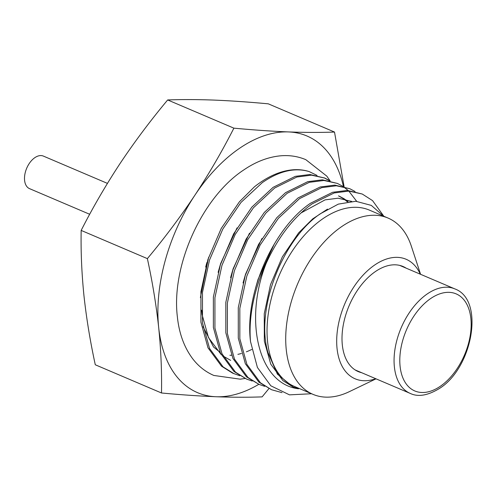 <?xml version="1.0" encoding="UTF-8"?>
<svg xmlns="http://www.w3.org/2000/svg" width="497" height="497" viewBox="0 0 497 497"><rect width="100%" height="100%" fill="white"/><g stroke="black" fill="none" stroke-linecap="round" stroke-linejoin="round"><path stroke-width="0.75" d="M89.684 214.275L29.528 188.643A17.687 10.599 -66.9 0 1 24.85 174.447A17.687 10.599 -66.9 0 1 34.908 157.617A17.687 10.599 -66.9 0 1 43.394 156.095L107.433 183.387M344.197 187.251L334.512 132.053C320.497 132.581 305.146 132.537 288.459 131.922C271.604 131.239 253.414 129.984 233.882 128.158C222.221 151.082 209.225 173.428 194.886 195.209A139.502 83.589 -66.9 0 1 240.032 147.976A139.502 83.589 -66.9 0 1 288.459 131.922A139.502 83.589 -66.9 0 1 343.433 186.394M158.692 327.622A139.502 83.589 -66.9 0 1 194.886 195.209C180.386 216.916 164.55 238.057 147.373 258.626C152.455 281.998 156.226 304.996 158.692 327.622C160.966 349.987 161.898 371.775 161.494 392.984C181.026 394.811 199.216 396.059 216.071 396.743A139.502 83.589 -66.9 0 1 158.692 327.622M258.813 384.305A139.502 83.589 -66.9 0 1 216.071 396.743C232.758 397.358 248.109 397.401 262.124 396.873L268.914 388.592M161.494 392.984L95.287 364.773C90.212 341.396 86.441 318.403 83.968 295.777C81.701 273.412 80.769 251.625 81.166 230.415C92.827 207.491 105.83 185.145 120.162 163.364C134.662 141.657 150.504 120.516 167.675 99.947C181.691 99.419 197.042 99.462 213.735 100.077C230.589 100.761 248.78 102.015 268.305 103.836L334.512 132.053M233.882 128.158L167.675 99.947M147.373 258.626L81.166 230.415M406.161 268.156A57.118 34.225 113.1 0 0 403.03 266.491A57.118 34.225 113.1 0 0 375.633 271.399A57.118 34.225 113.1 0 0 343.147 325.752A57.118 34.225 113.1 0 0 358.244 371.588A57.118 34.225 113.1 0 0 361.611 372.694M375.751 378.72A64.983 38.94 -66.9 0 1 336.686 341.781A64.983 38.94 -66.9 0 1 374.943 264.839A64.983 38.94 -66.9 0 1 420.3 274.182M376.024 378.832L349.292 391.673A95.803 57.404 -66.9 0 1 312.961 394.338A95.803 57.404 -66.9 0 1 287.639 317.459A95.803 57.404 -66.9 0 1 342.122 226.303A95.803 57.404 -66.9 0 1 388.076 218.071A95.803 57.404 -66.9 0 1 411.317 246.121L420.574 274.301M312.961 394.338L294.28 386.374A95.803 57.404 -66.9 0 1 268.958 309.501A95.803 57.404 -66.9 0 1 323.441 218.338A95.803 57.404 -66.9 0 1 369.395 210.113L388.076 218.071M311.563 393.742L289.478 394.854L270.822 385.79L257.409 367.469L250.525 341.607A107.799 64.591 -66.9 0 1 266.137 263.435C243.834 319.714 257.986 383.982 298.548 388.791L293.137 386.989L277.419 374.185L267.92 352.466C255.166 309.525 282.302 239.517 320.205 213.834L338.302 204.124L355.765 201.26L371.296 205.398L383.759 216.232M239.765 375.726L232.59 373.129L221.532 366.208L208.001 347.825L200.918 322.168L200.918 291.727L207.926 259.453L221.208 228.471L239.405 201.807L254.389 186.853A107.799 64.591 -66.9 0 1 260.838 182.101A107.799 64.591 -66.9 0 1 309.221 171.602L317.036 175.416M266.137 263.435C278.047 237.255 293.348 217.413 312.035 203.919L334.214 192.942L348.832 191.084L362.257 194.029L372.557 200.62L383.858 216.276M250.525 341.607C244.331 293.833 273.257 228.297 310.476 203.254L332.661 192.277L347.279 190.419L362.257 194.029M282.023 392.649L271.511 389.716L260.447 382.796L246.922 364.413L239.84 338.755L239.834 308.314L246.847 276.034L260.13 245.058L278.32 218.388L299.579 198.614L321.764 187.636L336.382 185.779L349.801 188.723L355.063 191.494M271.511 389.716L258.894 382.131L245.363 363.748L238.28 338.09L238.28 307.649L245.288 275.369L258.57 244.394L276.767 217.723L298.02 197.949L320.205 186.971L334.823 185.114L349.801 188.723M264.671 386.337L259.055 384.405L247.991 377.49L234.466 359.101L227.384 333.45L227.384 303.002L234.391 270.728L247.674 239.753L265.864 213.083L287.123 193.302L309.308 182.324L323.926 180.473L337.351 183.412L342.607 186.182M343.328 186.655L348.148 190.463M348.801 191.084L356.684 201.304M259.055 384.405L246.437 376.825L232.913 358.443L225.831 332.785L225.824 302.338L232.838 270.064L246.121 239.088L264.311 212.418L285.57 192.643L307.749 181.666L322.367 179.808L337.351 183.412M252.215 381.031L246.599 379.099L235.541 372.178L222.01 353.796L214.934 328.138L214.928 297.697L221.942 265.423L235.224 234.447L253.414 207.777L274.673 187.996L296.852 177.019L311.47 175.161L324.895 178.106L330.157 180.877M246.599 379.099L233.981 371.514L220.457 353.131L213.375 327.48L213.368 297.032L220.382 264.758L233.665 233.783L251.855 207.112L273.114 187.332L295.299 176.354L309.917 174.503L324.895 178.106M324.112 177.783L329.318 180.684M234.149 373.794L223.085 366.873L209.56 348.49L202.478 322.833L202.472 292.391L209.485 260.111L222.768 229.136L240.958 202.465L262.217 182.691C279.09 170.98 294.758 167.284 309.221 171.602M339.271 196.172L344.508 198.999M345.222 199.483L348.037 201.689M293 386.933L282.967 380.677L270.753 364.139L264.329 341.072L264.261 313.7L270.498 284.688L282.364 256.837L298.635 232.857L312.644 218.928L327.523 209.107M255.489 288.266L258.042 279.376L274.4 243.81M300.977 212.977L325.069 199.875L338.159 198.191L351.727 201.478M350.944 201.155L351.323 201.335M243.039 282.955L245.586 274.071L261.944 238.498M338.488 195.849L343.663 198.819M344.365 199.328L347.341 201.794M230.583 277.649L233.136 268.765L249.494 233.192M218.127 272.344L220.68 263.46L237.038 227.887M230.67 360.368L223.134 356.076M221.109 354.491L208.485 337.6L202.062 314.533L201.596 310.147M205.677 267.038L206.901 262.515M251.737 349.459A95.803 57.404 -66.9 0 1 246.35 351.833M241.467 353.466A95.803 57.404 -66.9 0 1 237.883 354.349M231.496 355.212A95.803 57.404 -66.9 0 1 229.918 355.28M427.519 293.752A56.813 34.044 -66.9 0 1 454.774 288.875C485.035 299.685 472.61 368.022 439.398 388.505C427.787 395.562 418.064 397.196 410.224 393.407A56.813 34.044 -66.9 0 1 395.202 347.819A56.813 34.044 -66.9 0 1 427.519 293.752M440.112 386.417A52.757 31.615 113.1 0 0 470.87 318.478A52.757 31.615 113.1 0 0 430.862 298.411A52.757 31.615 113.1 0 0 400.097 366.351A52.757 31.615 113.1 0 0 440.112 386.417M399.669 265.392L454.774 288.875M355.119 369.923L410.224 393.407M330.101 180.846L326.777 176.112L305.804 159.661C297.56 156.201 288.813 154.952 279.562 155.915C267.467 157.269 255.607 161.898 243.977 169.8C202.13 197.048 171.142 265.634 177.348 316.651C179.088 333.499 184.263 347.614 192.867 358.996C198.601 366.395 205.596 371.88 213.847 375.452L240.237 379.18L245.12 378.466M220.065 352.28L213.542 347.005L203.031 326.672M200.378 297.585L208.653 257.247"/></g></svg>
